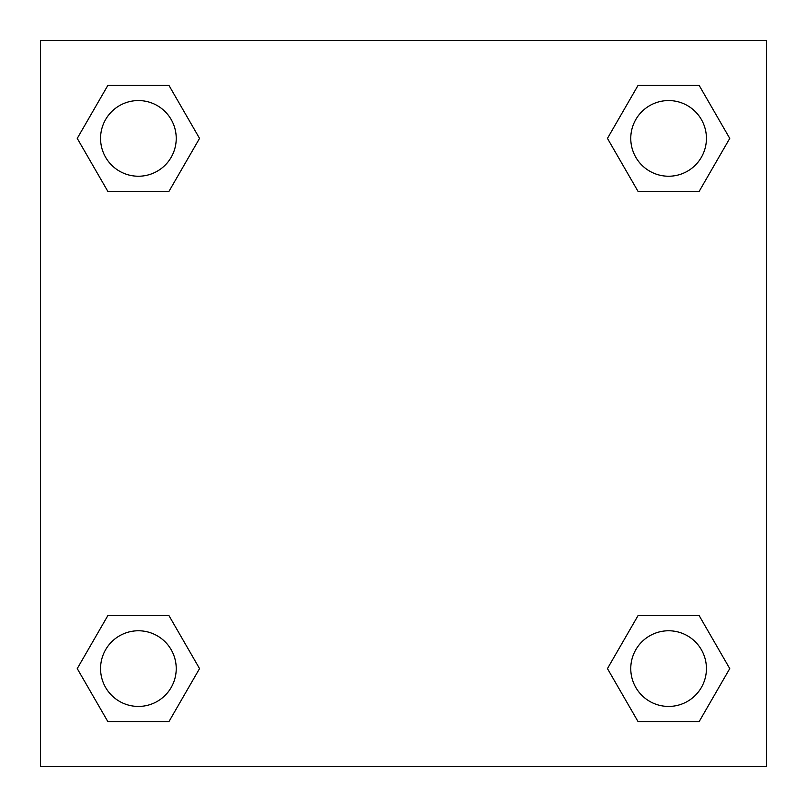 <?xml version="1.0" encoding="UTF-8"?>
<svg xmlns="http://www.w3.org/2000/svg" width="807" height="807" viewBox="0 0 807 807"><rect width="100%" height="100%" fill="white"/><g stroke="black" fill="none" stroke-linecap="round" stroke-linejoin="round"><path stroke-width="1.21" d="M699.175 191.36L638.024 191.36L699.175 191.36L729.75 138.4L699.175 191.36L638.024 191.36L607.449 138.4L638.024 85.441L607.449 138.4M107.825 85.441L168.976 85.441L107.825 85.441L168.976 85.441L199.551 138.4L168.976 191.36L107.825 191.36L168.976 191.36L107.825 191.36L77.25 138.4L107.825 85.441L77.25 138.4M107.825 615.64L168.976 615.64L107.825 615.64L77.25 668.599L107.825 615.64L168.976 615.64L199.551 668.599L168.976 721.559L107.825 721.559L168.976 721.559L107.825 721.559L77.25 668.599M650.543 615.64L638.024 615.64L650.543 615.64L638.024 615.64L607.449 668.599L638.024 615.64L699.175 615.64L638.024 615.64L699.175 615.64L729.75 668.599L699.175 721.559L638.024 721.559L699.175 721.559L638.024 721.559L607.449 668.599M766.65 40.35L40.35 40.35L40.35 766.65L766.65 766.65L766.65 40.35M638.024 85.441L699.175 85.441L638.024 85.441L699.175 85.441L729.75 138.4M706.428 668.599A37.828 37.828 0 0 0 649.685 635.835A37.828 37.828 0 0 0 649.685 701.364A37.828 37.828 0 0 0 706.428 668.599M176.229 668.599A37.828 37.828 0 0 0 119.486 635.835A37.828 37.828 0 0 0 119.486 701.364A37.828 37.828 0 0 0 176.229 668.599M706.428 138.4A37.828 37.828 0 0 0 649.685 105.636A37.828 37.828 0 0 0 649.685 171.165A37.828 37.828 0 0 0 706.428 138.4M176.229 138.4A37.828 37.828 0 0 0 119.486 105.636A37.828 37.828 0 0 0 119.486 171.165A37.828 37.828 0 0 0 176.229 138.4M156.457 615.64L168.976 615.64M650.543 191.36L638.024 191.36M168.976 191.36L156.457 191.36"/></g></svg>
